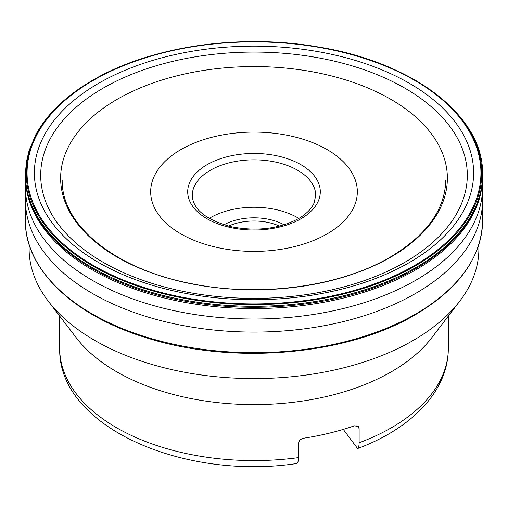 <?xml version="1.0" encoding="UTF-8"?>
<svg xmlns="http://www.w3.org/2000/svg" width="508" height="508" viewBox="0 0 508 508"><rect width="100%" height="100%" fill="white"/><g stroke="black" fill="none" stroke-linecap="round" stroke-linejoin="round"><path stroke-width="0.76" d="M357.6 448.539L343.262 429.393M295.091 463.779L296.78 463.461C297.917 462.756 298.494 460.807 298.526 457.613L298.526 443.427C298.844 440.684 300.634 438.931 303.911 438.169A194.31 112.185 180 0 0 354.413 425.793L358.54 426.625L359.124 428.574L359.124 442.76C359.099 445.954 358.515 447.904 357.384 448.608M48.304 301.238A224.892 129.838 180 0 0 413.023 340.557A224.892 129.838 0 0 0 459.696 301.238L431.717 337.776A194.31 112.185 0 0 1 391.395 371.748A194.31 112.185 180 0 1 76.283 337.776L48.304 301.238A224.892 129.838 180 0 1 29.108 248.742L29.108 244.481M459.696 301.238A224.892 129.838 0 0 0 478.892 248.742L478.892 244.481M327.063 233.921A103.327 59.652 0 0 0 327.063 149.562A103.327 59.652 0 0 0 180.937 149.562A103.327 59.652 180 0 0 180.937 233.921A103.327 59.652 180 0 0 327.063 233.921M209.137 218.421A61.722 35.636 180 0 1 210.356 217.697A61.722 35.636 0 0 1 298.863 218.421M223.92 224.803A43.434 25.076 180 0 1 284.08 224.803M228.53 226.104A41.148 23.755 180 0 1 279.47 226.104M359.124 442.76A194.31 112.185 0 0 0 391.395 427.742A194.31 112.185 0 0 0 448.31 348.418C448.469 390.881 411.55 428.574 357.556 448.558M295.237 463.76C181.839 480.155 57.848 426.142 59.69 348.418A194.31 112.185 0 0 0 298.526 457.613M359.124 428.574L356.927 425.59M300.876 218.802A66.294 38.271 180 0 1 207.124 218.802A66.294 38.271 180 0 1 207.124 164.675A66.294 38.271 180 0 1 300.876 164.675A66.294 38.271 180 0 1 300.876 218.802M192.278 195.472A61.722 35.636 180 0 1 210.356 170.275A61.722 35.636 180 0 1 277.622 162.554A61.722 35.636 180 0 1 315.722 195.472L314.065 203.067C311.588 208.756 306.432 213.931 298.59 218.58C278.994 228.949 256.407 231.642 230.829 226.651C205.753 219.697 192.9 209.309 192.278 195.472M482.568 200.101A228.568 131.966 0 0 1 415.627 293.434A228.568 131.966 180 0 1 166.516 322.04A228.568 131.966 180 0 1 25.432 200.101L25.4 220.516A228.6 131.978 180 0 0 25.4 221.012A228.6 131.978 180 0 0 166.776 342.684A228.6 131.978 180 0 0 415.646 314.014A228.6 131.978 0 0 0 482.594 221.012A228.6 131.978 0 0 0 482.6 220.516L482.575 187.096A228.575 131.966 0 0 0 482.575 187.096L482.594 177.229A228.594 131.978 0 0 0 482.594 177.19L482.594 174.822M25.4 220.516A228.6 131.978 180 0 1 26.111 210.306M390.728 257.143A193.364 111.633 180 0 1 117.272 257.143A193.364 111.633 180 0 1 117.272 99.263A193.364 111.633 0 0 1 390.728 99.263A193.364 111.633 0 0 1 390.728 257.143M404.825 262.299A213.303 123.146 0 0 0 404.825 88.138A213.303 123.146 0 0 0 103.175 88.138A213.303 123.146 180 0 0 103.175 262.299A213.303 123.146 180 0 0 404.825 262.299M409.296 262.572A219.621 126.797 180 0 1 98.704 262.572A219.621 126.797 180 0 1 98.704 83.261A219.621 126.797 0 0 1 409.296 83.261A219.621 126.797 0 0 1 409.296 262.572M414.465 265.538A226.93 131.02 0 0 0 414.465 80.245A226.93 131.02 0 0 0 93.536 80.245A226.93 131.02 180 0 0 93.536 265.538A226.93 131.02 180 0 0 414.465 265.538M415.049 266.078A227.755 131.489 180 0 1 92.951 266.078A227.755 131.489 180 0 1 92.951 80.118A227.755 131.489 0 0 1 415.049 80.118A227.755 131.489 0 0 1 415.049 266.078M482.587 173.12C483.083 115.405 412.217 61.817 317.462 46.812C239.408 33.287 149.962 46.539 92.716 80.207C66.123 95.663 47.13 113.849 35.75 134.772L29.07 150.597L26.448 161.627L25.413 173.12A228.6 131.978 180 0 0 165.551 296.031A228.6 131.978 180 0 0 415.646 267.653A228.6 131.978 0 0 0 482.587 173.12A228.6 131.978 0 0 0 482.587 173.107L482.594 175.063M25.413 173.12A228.6 131.978 180 0 1 25.413 173.107L25.406 175.063M482.594 175.019A228.594 131.978 0 0 1 415.639 268.637A228.594 131.978 180 0 1 166.287 297.186A228.594 131.978 180 0 1 25.406 175.019M25.4 174.904L25.406 177.19A228.594 131.978 180 0 0 25.406 177.229A228.594 131.978 180 0 0 167.037 298.641A228.594 131.978 180 0 0 415.639 269.907A228.594 131.978 0 0 0 482.594 177.229M482.575 187.103A228.575 131.966 0 0 1 415.627 280.353A228.575 131.966 180 0 1 166.58 308.972A228.575 131.966 180 0 1 25.425 187.103A228.575 131.966 180 0 1 25.425 187.096A228.575 131.966 180 0 1 25.597 181.934M25.406 177.229L25.432 200.101A228.568 131.966 180 0 1 25.705 193.618M59.69 316.109L59.69 348.418M448.31 316.109L448.31 348.418M482.594 221.012C481.457 257.537 458.997 288.798 415.226 314.795C346.691 355.575 231.54 365.277 145.821 337.604C73.209 315.557 24.816 268.999 25.4 221.012M62.192 180.143C61.341 225.387 115.24 269.075 190.989 283.578C258.947 297.656 339.744 286.899 390.055 257.194C426.333 235.604 444.919 209.918 445.808 180.143"/></g></svg>

